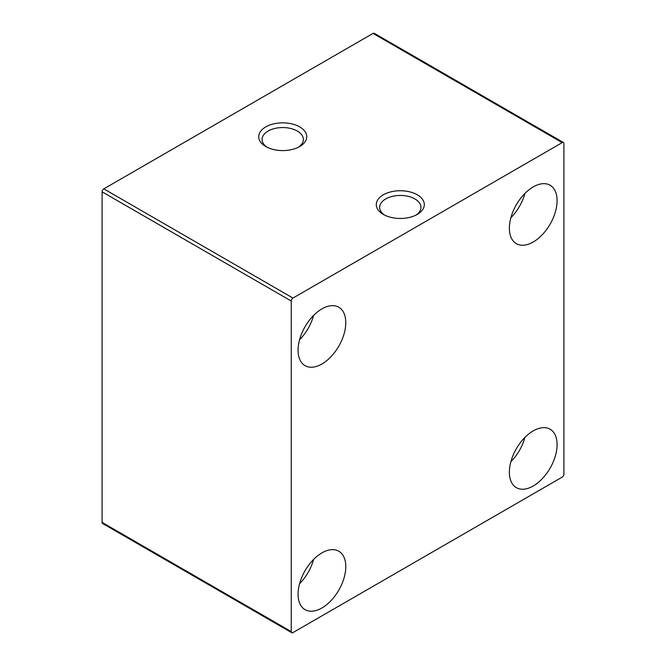 <?xml version="1.0" encoding="UTF-8"?>
<svg xmlns="http://www.w3.org/2000/svg" width="666" height="666" viewBox="0 0 666 666"><rect width="100%" height="100%" fill="white"/><g stroke="black" fill="none" stroke-linecap="round" stroke-linejoin="round"><path stroke-width="1" d="M563.902 474.184A2.406 1.39 -60 0 1 562.196 477.131L292.957 632.583A2.406 1.39 -60 0 1 291.75 632.7A2.406 1.39 -60 0 1 291.25 631.593L291.25 301.024A2.406 1.39 -60 0 1 292.957 298.068L562.196 142.624A2.406 1.39 -60 0 1 563.403 142.507A2.406 1.39 -60 0 1 563.902 143.606L563.902 474.184M509.373 228.222A33.741 19.48 -60 0 1 524.1 194.264A33.741 19.48 -60 0 1 550.099 185.231A33.741 19.48 -60 0 1 550.099 224.184A33.741 19.48 -60 0 1 516.358 243.664A33.741 19.48 -60 0 1 509.373 228.222M298.068 350.216A33.741 19.48 -60 0 1 312.795 316.258A33.741 19.48 -60 0 1 338.794 307.226A33.741 19.48 -60 0 1 338.794 346.178A33.741 19.48 -60 0 1 305.053 365.659A33.741 19.48 -60 0 1 298.068 350.216M298.068 594.214A33.741 19.48 -60 0 1 312.795 560.256A33.741 19.48 -60 0 1 338.794 551.215A33.741 19.48 -60 0 1 338.794 590.176A33.741 19.48 -60 0 1 305.053 609.656A33.741 19.48 -60 0 1 298.068 594.214M509.373 472.211A33.741 19.48 -60 0 1 524.1 438.261A33.741 19.48 -60 0 1 550.099 429.22A33.741 19.48 -60 0 1 550.099 468.181A33.741 19.48 -60 0 1 516.358 487.662A33.741 19.48 -60 0 1 509.373 472.211M563.403 142.507L374.25 33.3A2.406 1.39 120 0 0 373.043 33.417L103.804 188.869A2.406 1.39 120 0 0 102.098 191.816L102.098 522.394A2.406 1.39 120 0 0 102.597 523.493L291.75 632.7M384.615 215.101A20.646 11.921 180 0 1 379.67 207.359A20.646 11.921 180 0 1 400.308 195.446A20.646 11.921 180 0 1 420.954 207.359A20.646 11.921 180 0 1 416.009 215.101M383.325 214.41A24.018 13.869 0 0 0 417.291 214.41A24.018 13.869 0 0 0 417.291 194.805A24.018 13.869 0 0 0 383.325 194.805A24.018 13.869 0 0 0 383.325 214.41L383.325 214.41M265.751 146.528A24.018 13.869 0 0 0 299.717 146.528A24.018 13.869 0 0 0 299.717 126.915A24.018 13.869 0 0 0 265.751 126.915A24.018 13.869 0 0 0 265.751 146.528L265.751 146.528M267.033 147.219A20.646 11.921 180 0 1 262.088 139.477A20.646 11.921 180 0 1 282.734 127.556A20.646 11.921 180 0 1 303.371 139.477A20.646 11.921 180 0 1 298.426 147.219M524.916 437.42A33.741 19.48 -60 0 1 510.864 461.754M313.611 559.415A33.741 19.48 -60 0 1 299.558 583.749M313.611 315.418A33.741 19.48 -60 0 1 299.558 339.76M524.916 193.423A33.741 19.48 -60 0 1 510.864 217.765M562.196 142.624L373.043 33.417M292.957 298.068L103.804 188.869M291.25 631.593L102.098 522.394M291.25 301.024L102.098 191.816"/></g></svg>
